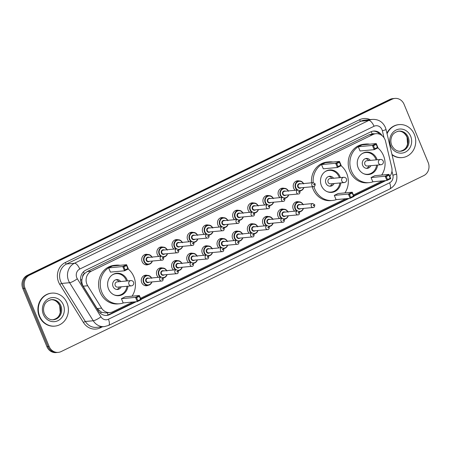 <?xml version="1.0" encoding="UTF-8"?>
<svg xmlns="http://www.w3.org/2000/svg" width="451" height="451" viewBox="0 0 451 451"><rect width="100%" height="100%" fill="white"/><g stroke="black" fill="none" stroke-linecap="round" stroke-linejoin="round"><path stroke-width="0.68" d="M294.745 211.175A5.299 4.809 -95.3 0 1 293.223 209.089A5.299 4.809 -95.3 0 1 297.108 201.687A5.299 4.809 -95.3 0 1 298.816 201.868M279.597 218.526A5.299 4.809 -95.3 0 1 278.075 216.441A5.299 4.809 -95.3 0 1 281.96 209.038A5.299 4.809 -95.3 0 1 283.662 209.219M264.444 225.878A5.299 4.809 -95.3 0 1 262.922 223.792A5.299 4.809 -95.3 0 1 266.806 216.39A5.299 4.809 -95.3 0 1 268.508 216.57M249.296 233.229A5.299 4.809 -95.3 0 1 247.774 231.143A5.299 4.809 -95.3 0 1 251.658 223.747A5.299 4.809 -95.3 0 1 253.361 223.921M234.142 240.58A5.299 4.809 -95.3 0 1 232.62 238.494A5.299 4.809 -95.3 0 1 236.504 231.098A5.299 4.809 -95.3 0 1 238.207 231.273M218.994 247.932A5.299 4.809 -95.3 0 1 217.467 245.846A5.299 4.809 -95.3 0 1 221.351 238.449A5.299 4.809 -95.3 0 1 223.059 238.624M203.841 255.283A5.299 4.809 -95.3 0 1 202.319 253.197A5.299 4.809 -95.3 0 1 206.203 245.801A5.299 4.809 -95.3 0 1 207.905 245.975M188.693 262.634A5.299 4.809 -95.3 0 1 187.165 260.548A5.299 4.809 -95.3 0 1 191.049 253.152A5.299 4.809 -95.3 0 1 192.757 253.327M173.539 269.986A5.299 4.809 -95.3 0 1 172.017 267.9A5.299 4.809 -95.3 0 1 175.901 260.503A5.299 4.809 -95.3 0 1 177.604 260.678M158.386 277.342A5.299 4.809 -95.3 0 1 156.863 275.257A5.299 4.809 -95.3 0 1 160.748 267.855A5.299 4.809 -95.3 0 1 162.456 268.029M148.227 285.269A5.299 4.809 -95.3 0 1 146.581 285.759A5.299 4.809 -95.3 0 1 141.715 282.608A5.299 4.809 -95.3 0 1 145.6 275.206A5.299 4.809 -95.3 0 1 147.302 275.381M280.037 197.628A5.299 4.809 -95.3 0 1 278.515 195.542A5.299 4.809 -95.3 0 1 282.399 188.146A5.299 4.809 -95.3 0 1 284.107 188.321M264.889 204.98A5.299 4.809 -95.3 0 1 263.367 202.894A5.299 4.809 -95.3 0 1 267.251 195.497A5.299 4.809 -95.3 0 1 268.954 195.672M249.736 212.331A5.299 4.809 -95.3 0 1 248.213 210.245A5.299 4.809 -95.3 0 1 252.098 202.849A5.299 4.809 -95.3 0 1 253.8 203.023M234.588 219.682A5.299 4.809 -95.3 0 1 233.066 217.596A5.299 4.809 -95.3 0 1 236.944 210.2A5.299 4.809 -95.3 0 1 238.652 210.375M295.191 190.277A5.299 4.809 -95.3 0 1 293.669 188.191A5.299 4.809 -95.3 0 1 297.553 180.789A5.299 4.809 -95.3 0 1 299.255 180.969M219.434 227.033A5.299 4.809 -95.3 0 1 217.912 224.948A5.299 4.809 -95.3 0 1 221.796 217.551A5.299 4.809 -95.3 0 1 223.499 217.726M204.286 234.39A5.299 4.809 -95.3 0 1 202.758 232.304A5.299 4.809 -95.3 0 1 206.643 224.902A5.299 4.809 -95.3 0 1 208.351 225.077M189.132 241.742A5.299 4.809 -95.3 0 1 187.61 239.656A5.299 4.809 -95.3 0 1 191.495 232.254A5.299 4.809 -95.3 0 1 193.197 232.428M173.979 249.093A5.299 4.809 -95.3 0 1 172.457 247.007A5.299 4.809 -95.3 0 1 176.341 239.605A5.299 4.809 -95.3 0 1 178.049 239.78M158.831 256.444A5.299 4.809 -95.3 0 1 157.309 254.358A5.299 4.809 -95.3 0 1 161.193 246.956A5.299 4.809 -95.3 0 1 162.896 247.131M148.667 264.371A5.299 4.809 -95.3 0 1 147.026 264.861A5.299 4.809 -95.3 0 1 142.155 261.71A5.299 4.809 -95.3 0 1 146.039 254.308A5.299 4.809 -95.3 0 1 147.742 254.488M389.816 176.358A9.939 9.02 84.7 0 0 391.733 167.372L385.543 141.248A9.939 9.02 84.7 0 0 385.013 139.607A9.939 9.02 84.7 0 0 375.886 133.693A9.939 9.02 84.7 0 0 373.045 134.494L91.361 271.169A9.939 9.02 84.7 0 0 87.703 285.765L101.605 308.151A9.939 9.02 84.7 0 0 109.954 312.543A9.939 9.02 84.7 0 0 112.801 311.748L132.853 302.018M82.618 276.739A9.939 9.02 -95.3 0 1 84.517 273.594L84.371 273.667A3.315 3.005 84.7 0 0 82.618 276.739L81.958 279.383C81.575 281.841 81.992 284.107 83.204 286.188L97.112 308.569L101.52 312.244L105.799 312.932L109.954 312.543M374.291 133.846A3.315 3.005 84.7 0 0 372.233 133.986L368.884 134.883L87.201 271.558L84.517 273.594M140.515 298.297L345.731 198.722M353.398 195.001L382.487 180.885M382.053 135.61A9.939 9.02 84.7 0 0 373.608 131.061A9.939 9.02 84.7 0 0 370.767 131.855L85.791 270.132A9.939 9.02 84.7 0 0 82.138 284.728L98.476 311.027A9.939 9.02 84.7 0 0 106.825 315.418A9.939 9.02 84.7 0 0 109.666 314.623L136.309 301.696M373.056 131.128A9.939 9.02 -95.3 0 1 379.979 134.353M428.191 162.54A9.939 9.02 -95.3 0 1 423.754 175.619L61.111 351.583A9.939 9.02 -95.3 0 1 58.264 352.378A9.939 9.02 -95.3 0 1 49.136 346.464L25.025 288.251A9.939 9.02 -95.3 0 1 29.462 275.178L392.105 99.214A9.939 9.02 -95.3 0 1 394.952 98.414A9.939 9.02 -95.3 0 1 404.079 104.328L428.191 162.54M58.264 352.378L56.048 352.586A9.939 9.02 -95.3 0 1 46.921 346.672L22.809 288.46A9.939 9.02 -95.3 0 1 27.246 275.381L389.889 99.417L391 99.316A9.939 9.02 -95.3 0 1 393.841 98.521A9.939 9.02 -95.3 0 0 391 99.316L28.357 275.279L391 99.316L392.105 99.214M22.809 288.46L23.92 288.358A9.939 9.02 -95.3 0 1 28.357 275.279A9.939 9.02 -95.3 0 0 23.92 288.358L48.032 346.571L23.92 288.358L25.025 288.251M57.159 352.479A9.939 9.02 -95.3 0 1 48.032 346.571A9.939 9.02 -95.3 0 0 57.159 352.479M353.866 196.134L385.571 180.75A9.939 9.02 84.7 0 0 385.921 180.569M140.983 299.425L349.192 198.401M135.204 301.798L108.561 314.725A9.939 9.02 -95.3 0 1 106.267 315.452M384.816 180.671A9.939 9.02 -95.3 0 1 384.466 180.851L353.714 195.768M348.087 198.502L140.836 299.064M389.889 99.417A9.939 9.02 -95.3 0 1 392.736 98.622L394.952 98.414M387.065 133.795A16.563 15.035 -95.3 0 1 399.146 124.606A16.563 15.035 -95.3 0 1 414.362 134.454A16.563 15.035 -95.3 0 1 402.224 157.579A16.563 15.035 -95.3 0 1 391.942 154.389M386.93 133.22A16.563 15.035 -95.3 0 1 398.735 124.639L399.146 124.606M402.224 157.579L401.807 157.619A16.563 15.035 -95.3 0 1 392.049 154.823M373.202 181.753A19.376 17.589 -95.3 0 1 369.273 182.627A19.376 17.589 -95.3 0 1 351.476 171.098A19.376 17.589 -95.3 0 1 365.671 144.044A19.376 17.589 -95.3 0 1 369.696 144.173M377.831 147.889A19.376 17.589 -95.3 0 1 383.468 155.572A19.376 17.589 -95.3 0 1 381.676 175.056M369.273 182.627L367.61 182.785A19.376 17.589 -95.3 0 1 349.813 171.25A19.376 17.589 -95.3 0 1 364.013 144.196L365.671 144.044M377.611 165.049A11.264 10.221 -95.3 0 1 368.518 174.548A11.264 10.221 -95.3 0 1 358.173 167.845A11.264 10.221 -95.3 0 1 366.426 152.122A11.264 10.221 -95.3 0 1 376.771 158.825A11.264 10.221 -95.3 0 1 377.121 159.772M358.297 146.738L360.056 150.984L374.167 149.67L372.408 145.425L358.297 146.738L362.125 144.884L376.235 143.565L377.994 147.81L374.167 149.67L374.736 148.774L377.476 147.443L376.219 144.41L373.484 145.741L374.736 148.774M371.06 177.542L372.814 181.787L386.924 180.473L385.165 176.228L371.06 177.542L374.888 175.687L388.999 174.368L390.752 178.613L386.924 180.473L387.499 179.577L390.233 178.246L388.976 175.219L386.242 176.544L387.499 179.577M373.484 145.741L372.408 145.425L376.235 143.565L376.219 144.41M386.242 176.544L385.165 176.228L388.999 174.368L388.976 175.219M390.752 178.613L390.233 178.246M377.994 147.81L377.476 147.443M361.86 153.819A10.931 9.922 -95.3 0 1 365.767 152.517A10.931 9.922 -95.3 0 1 375.807 159.023A10.931 9.922 -95.3 0 1 376.117 159.868M370.333 160.409A4.967 4.51 84.7 0 0 366.319 158.453A4.967 4.51 84.7 0 0 362.677 165.393A4.967 4.51 84.7 0 0 367.244 168.347A4.967 4.51 84.7 0 0 370.823 165.686M376.613 165.145A10.931 9.922 -95.3 0 1 367.796 174.283A10.931 9.922 -95.3 0 1 363.715 173.725M380.503 159.457A2.65 2.407 84.7 0 0 378.564 163.161A2.65 2.407 84.7 0 0 380.999 164.733A2.65 2.65 0 0 0 383.305 161.385A2.65 2.65 0 0 0 380.503 159.457L366.81 160.736A2.65 2.407 84.7 0 0 364.87 164.435A2.65 2.407 84.7 0 0 367.3 166.013L380.999 164.733A2.65 2.407 84.7 0 0 381.755 164.525M368.676 160.562A4.967 4.51 84.7 0 0 365.496 158.617M366.404 168.341A4.967 4.51 84.7 0 0 369.166 165.838M39.682 316.258A16.563 15.035 -95.3 0 1 51.82 293.133A16.563 15.035 -95.3 0 1 67.03 302.987A16.563 15.035 -95.3 0 1 54.898 326.112A16.563 15.035 -95.3 0 1 39.682 316.258M54.898 326.112L54.481 326.152A16.563 15.035 -95.3 0 1 39.271 316.298A16.563 15.035 -95.3 0 1 51.403 293.173L51.82 293.133M336.446 199.59A19.376 17.589 -95.3 0 1 332.517 200.464A19.376 17.589 -95.3 0 1 314.719 188.935A19.376 17.589 -95.3 0 1 313.896 186.562M313.191 182.661A19.376 17.589 -95.3 0 1 328.914 161.881A19.376 17.589 -95.3 0 1 332.939 162.01M341.074 165.726A19.376 17.589 -95.3 0 1 346.712 173.41A19.376 17.589 -95.3 0 1 344.919 192.887M332.517 200.464L330.854 200.616A19.376 17.589 -95.3 0 1 313.056 189.087A19.376 17.589 -95.3 0 1 312.244 186.742M311.528 182.813A19.376 17.589 -95.3 0 1 327.257 162.033L328.914 161.881M340.855 182.886A11.264 10.221 -95.3 0 1 331.761 192.385A11.264 10.221 -95.3 0 1 321.416 185.682A11.264 10.221 -95.3 0 1 329.67 169.959A11.264 10.221 -95.3 0 1 340.015 176.657A11.264 10.221 -95.3 0 1 340.364 177.609M321.54 164.576L323.299 168.821L337.41 167.501L335.651 163.262L321.54 164.576L325.368 162.715L339.479 161.402L341.238 165.647L337.41 167.501L337.979 166.605L340.719 165.28L339.462 162.247L336.728 163.572L337.979 166.605M334.304 195.379L336.057 199.624L350.168 198.31L348.409 194.065L334.304 195.379L338.132 193.524L352.242 192.205L353.996 196.45L350.168 198.31L350.743 197.408L353.477 196.084L352.22 193.051L349.486 194.381L350.743 197.408M336.728 163.572L335.651 163.262L339.479 161.402L339.462 162.247M349.486 194.381L348.409 194.065L352.242 192.205L352.22 193.051M353.996 196.45L353.477 196.084M341.238 165.647L340.719 165.28M325.098 171.656A10.931 9.922 -95.3 0 1 329.01 170.354A10.931 9.922 -95.3 0 1 339.051 176.854A10.931 9.922 -95.3 0 1 339.361 177.705M333.577 178.241A4.967 4.51 84.7 0 0 329.563 176.29A4.967 4.51 84.7 0 0 325.921 183.224A4.967 4.51 84.7 0 0 330.487 186.184A4.967 4.51 84.7 0 0 334.067 183.518M339.857 182.982A10.931 9.922 -95.3 0 1 331.04 192.12A10.931 9.922 -95.3 0 1 326.958 191.562M343.747 177.294A2.65 2.407 84.7 0 0 341.807 180.992A2.65 2.407 84.7 0 0 344.243 182.57A2.65 2.65 0 0 0 346.548 179.222A2.65 2.65 0 0 0 343.747 177.294L330.053 178.573A2.65 2.407 84.7 0 0 328.114 182.272A2.65 2.407 84.7 0 0 330.544 183.85L344.243 182.57A2.65 2.407 84.7 0 0 344.998 182.356M331.913 178.399A4.967 4.51 84.7 0 0 328.74 176.448M329.647 186.173A4.967 4.51 84.7 0 0 332.41 183.675M123.563 302.886A19.376 17.589 -95.3 0 1 119.633 303.76A19.376 17.589 -95.3 0 1 101.836 292.231A19.376 17.589 -95.3 0 1 116.037 265.171A19.376 17.589 -95.3 0 1 120.056 265.306M128.197 269.022A19.376 17.589 -95.3 0 1 133.834 276.705A19.376 17.589 -95.3 0 1 132.036 296.183M119.633 303.76L117.97 303.912A19.376 17.589 -95.3 0 1 100.173 292.383A19.376 17.589 -95.3 0 1 114.374 265.329L116.037 265.171M127.971 286.182A11.264 10.221 -95.3 0 1 118.878 295.681A11.264 10.221 -95.3 0 1 108.533 288.978A11.264 10.221 -95.3 0 1 116.786 273.255A11.264 10.221 -95.3 0 1 127.131 279.953A11.264 10.221 -95.3 0 1 127.481 280.905M108.663 267.871L110.416 272.116L124.527 270.797L122.768 266.552L108.663 267.871L112.491 266.011L126.596 264.698L128.355 268.943L124.527 270.797L125.102 269.901L127.836 268.576L126.579 265.543L123.845 266.868L125.102 269.901M121.42 298.675L123.179 302.92L137.284 301.606L135.531 297.361L121.42 298.675L125.248 296.814L139.359 295.501L141.118 299.746L137.284 301.606L137.859 300.704L140.594 299.379L139.336 296.346L136.602 297.677L137.859 300.704M123.845 266.868L122.768 266.552L126.596 264.698L126.579 265.543M136.602 297.677L135.531 297.361L139.359 295.501L139.336 296.346M141.118 299.746L140.594 299.379M128.355 268.943L127.836 268.576M112.22 274.952A10.931 9.922 -95.3 0 1 116.127 273.65A10.931 9.922 -95.3 0 1 126.167 280.15A10.931 9.922 -95.3 0 1 126.483 281.001M120.693 281.537A4.967 4.51 84.7 0 0 116.679 279.586A4.967 4.51 84.7 0 0 113.038 286.52A4.967 4.51 84.7 0 0 117.604 289.48A4.967 4.51 84.7 0 0 121.184 286.813M126.973 286.272A10.931 9.922 -95.3 0 1 118.156 295.411A10.931 9.922 -95.3 0 1 114.075 294.858M130.869 280.59A2.65 2.407 84.7 0 0 128.924 284.288A2.65 2.407 84.7 0 0 131.359 285.866A2.65 2.65 0 0 0 133.665 282.518A2.65 2.65 0 0 0 130.869 280.59L117.17 281.864A2.65 2.407 84.7 0 0 115.23 285.568A2.65 2.407 84.7 0 0 117.666 287.14L131.359 285.866A2.65 2.407 84.7 0 0 132.115 285.652M119.036 281.695A4.967 4.51 84.7 0 0 115.856 279.744M116.764 289.469A4.967 4.51 84.7 0 0 119.526 286.971M80.605 280.28A9.939 2.007 -31.8 0 0 81.958 279.383M372.233 133.986A9.939 3.946 -115.9 0 0 371.139 131.686M107.998 314.973A9.939 3.946 -115.9 0 0 107.287 312.791M100.184 313.101A9.939 2.007 -31.8 0 0 101.52 312.244M84.371 273.667A9.939 3.946 -115.9 0 0 83.486 271.761M368.884 134.883L373.045 134.494M97.112 308.569L101.605 308.151M83.204 286.188L87.703 285.765M87.201 271.558L91.361 271.169M384.026 137.764L382.369 130.767A6.624 6.015 84.7 0 0 382.014 129.674A6.624 6.015 84.7 0 0 374.031 126.263L79.765 269.05A6.624 6.015 84.7 0 0 76.805 277.771A6.624 6.015 84.7 0 0 77.324 278.78L100.962 316.833A6.624 6.015 84.7 0 0 108.426 319.229L389.579 182.807A6.624 6.015 84.7 0 0 392.889 175.185L391.947 171.211M100.962 316.833A6.624 1.336 -31.8 0 1 93.244 320.757L69.606 282.709A13.248 12.025 -95.3 0 1 68.569 280.68A13.248 12.025 -95.3 0 1 74.483 263.249L368.755 120.456A13.248 12.025 -95.3 0 1 372.549 119.397L364.662 120.129A13.248 12.025 84.7 0 0 360.873 121.195L66.601 263.982A13.248 12.025 84.7 0 0 60.682 281.418A13.248 12.025 84.7 0 0 61.719 283.442L85.357 321.495A13.248 12.025 84.7 0 0 96.491 327.353L104.373 326.614A13.248 12.025 -95.3 0 1 93.244 320.757L85.357 321.495A1.657 0.333 148.2 0 0 83.429 322.476L59.791 284.423A14.906 13.53 -95.3 0 1 65.282 262.533L359.548 119.74A1.657 0.66 -115.9 0 0 360.873 121.195L368.755 120.456A6.624 2.633 64.1 0 1 374.031 126.263M59.791 284.423A1.657 0.333 148.2 0 1 61.719 283.442L69.606 282.709A6.624 1.336 -31.8 0 0 77.324 278.78M359.548 119.74A14.906 13.53 -95.3 0 1 370.141 119.616M102.428 326.8L100.218 327.871A14.906 13.53 -95.3 0 1 83.429 322.476M29.462 275.178L27.246 275.381M49.136 346.464L46.921 346.672M79.765 269.05A6.624 2.633 64.1 0 0 74.483 263.249L66.601 263.982A1.657 0.66 -115.9 0 1 65.282 262.533M99.987 327.026A1.657 0.66 -115.9 0 0 100.218 327.871M108.426 319.229A6.624 2.633 64.1 0 1 108.55 325.447L389.703 189.025C395.454 185.677 397.743 180.637 396.57 173.917L386.045 129.499A6.624 0.423 -13.3 0 1 382.369 130.767M389.579 182.807A6.624 2.633 64.1 0 1 389.703 189.025M392.889 175.185A6.624 0.423 -13.3 0 0 396.57 173.917M384.466 180.851L385.571 180.75M108.561 314.725L109.666 314.623M398.921 131.117A10.097 9.167 -95.3 0 1 408.189 137.127A10.097 9.167 -95.3 0 1 400.792 151.22C396.948 151.536 393.926 149.546 391.716 145.25C390.622 142.482 390.583 139.731 391.598 136.991C392.55 133.964 394.991 132.008 398.921 131.117M390.707 145.932A12.081 10.971 -95.3 0 1 396.102 130.029A12.081 10.971 -95.3 0 1 410.664 136.253A12.081 10.971 -95.3 0 1 405.269 152.15A12.081 10.971 -95.3 0 1 390.707 145.932M398.442 131.179A10.097 9.167 -95.3 0 1 407.225 137.217A10.097 9.167 -95.3 0 1 400.313 151.254M51.589 299.65A10.097 9.167 -95.3 0 1 60.862 305.654A10.097 9.167 -95.3 0 1 53.466 319.753C49.621 320.069 46.594 318.079 44.39 313.783C43.296 311.015 43.257 308.258 44.266 305.524C45.224 302.497 47.665 300.541 51.589 299.65M43.381 314.465A12.081 10.971 -95.3 0 1 48.776 298.562A12.081 10.971 -95.3 0 1 63.332 304.786A12.081 10.971 -95.3 0 1 57.937 320.684A12.081 10.971 -95.3 0 1 43.381 314.465M51.115 299.706A10.097 9.167 -95.3 0 1 59.893 305.75A10.097 9.167 -95.3 0 1 52.987 319.782M303.867 187.52A4.967 4.51 -95.3 0 1 300.028 190.874A4.967 4.51 -95.3 0 1 299.87 190.886L302.553 189.719L303.895 187.52M297.175 190.091A4.967 4.51 -95.3 0 1 295.461 187.915A4.967 4.51 -95.3 0 1 299.103 180.981A4.967 4.51 -95.3 0 1 303.495 183.563M303.303 183.58A4.64 4.211 84.7 0 0 297.728 181.781A4.64 4.211 84.7 0 0 295.873 187.774A4.64 4.211 84.7 0 0 297.835 190.029M299.582 190.542A4.64 4.211 84.7 0 0 303.675 187.537M300.969 187.791A2.317 2.103 -95.3 0 1 298.218 184.239A2.317 2.103 -95.3 0 1 300.597 183.833M299.656 183.923A1.99 1.804 84.7 0 0 298.201 186.697A1.99 1.804 84.7 0 0 300.028 187.881L313.58 186.613A1.99 1.804 -95.3 0 1 313.214 182.661L299.656 183.923M313.817 184.707A0.333 0.299 84.7 0 0 314.364 184.442A0.333 0.299 84.7 0 0 313.964 184.267A0.333 0.299 84.7 0 0 313.817 184.707M288.713 194.871A4.967 4.51 -95.3 0 1 284.874 198.226A4.967 4.51 -95.3 0 1 284.722 198.237L287.405 197.07L288.741 194.871M282.027 197.442A4.967 4.51 -95.3 0 1 280.313 195.266A4.967 4.51 -95.3 0 1 283.95 188.332A4.967 4.51 -95.3 0 1 288.347 190.914M288.155 190.931A4.64 4.211 84.7 0 0 282.58 189.132A4.64 4.211 84.7 0 0 280.725 195.125A4.64 4.211 84.7 0 0 282.687 197.38M284.434 197.893A4.64 4.211 84.7 0 0 288.522 194.888M285.816 195.142A2.317 2.103 -95.3 0 1 283.07 191.59A2.317 2.103 -95.3 0 1 285.449 191.185M284.508 191.275A1.99 1.804 84.7 0 0 283.048 194.048A1.99 1.804 84.7 0 0 284.874 195.232L298.432 193.969A1.99 1.804 -95.3 0 1 296.606 192.786A1.99 1.804 -95.3 0 1 298.06 190.012L284.508 191.275M298.663 192.058A0.333 0.299 84.7 0 0 299.21 191.793A0.333 0.299 84.7 0 0 298.81 191.619A0.333 0.299 84.7 0 0 298.663 192.058M273.565 202.223A4.967 4.51 -95.3 0 1 269.726 205.577A4.967 4.51 -95.3 0 1 269.568 205.588L272.252 204.421L273.594 202.223M266.874 204.793A4.967 4.51 -95.3 0 1 265.16 202.623A4.967 4.51 -95.3 0 1 268.802 195.683A4.967 4.51 -95.3 0 1 273.193 198.265M273.002 198.288A4.64 4.211 84.7 0 0 267.426 196.484A4.64 4.211 84.7 0 0 265.571 202.476A4.64 4.211 84.7 0 0 267.533 204.731M269.281 205.244A4.64 4.211 84.7 0 0 273.374 202.24M270.662 202.493A2.317 2.103 -95.3 0 1 267.917 198.942A2.317 2.103 -95.3 0 1 270.296 198.536M269.354 198.626A1.99 1.804 84.7 0 0 267.9 201.4A1.99 1.804 84.7 0 0 269.726 202.584L283.279 201.321A1.99 1.804 -95.3 0 1 281.452 200.137A1.99 1.804 -95.3 0 1 282.912 197.363L269.354 198.626M283.516 199.41A0.333 0.299 84.7 0 0 284.062 199.145A0.333 0.299 84.7 0 0 283.662 198.97A0.333 0.299 84.7 0 0 283.516 199.41M258.412 209.574A4.967 4.51 -95.3 0 1 254.573 212.928A4.967 4.51 -95.3 0 1 254.415 212.94M251.726 212.145A4.967 4.51 -95.3 0 1 250.012 209.974A4.967 4.51 -95.3 0 1 253.648 203.035A4.967 4.51 -95.3 0 1 258.04 205.617M257.854 205.639A4.64 4.211 84.7 0 0 252.272 203.835A4.64 4.211 84.7 0 0 250.423 209.828A4.64 4.211 84.7 0 0 252.385 212.088M254.133 212.596A4.64 4.211 84.7 0 0 258.22 209.597M255.514 209.845A2.317 2.103 -95.3 0 1 252.769 206.293A2.317 2.103 -95.3 0 1 255.142 205.887M254.206 205.977A1.99 1.804 84.7 0 0 252.746 208.751A1.99 1.804 84.7 0 0 254.573 209.935L268.131 208.672A1.99 1.804 -95.3 0 1 266.304 207.488A1.99 1.804 -95.3 0 1 267.759 204.715L254.206 205.977M268.362 206.761A0.333 0.299 84.7 0 0 268.909 206.496A0.333 0.299 84.7 0 0 268.508 206.321A0.333 0.299 84.7 0 0 268.362 206.761M243.258 216.925A4.967 4.51 -95.3 0 1 239.419 220.28A4.967 4.51 -95.3 0 1 239.267 220.291L241.95 219.13L243.286 216.925M236.572 219.496A4.967 4.51 -95.3 0 1 234.858 217.326A4.967 4.51 -95.3 0 1 238.5 210.386A4.967 4.51 -95.3 0 1 242.892 212.973M242.7 212.99A4.64 4.211 84.7 0 0 237.125 211.186A4.64 4.211 84.7 0 0 235.27 217.179A4.64 4.211 84.7 0 0 237.232 219.44M238.979 219.947A4.64 4.211 84.7 0 0 243.072 216.948M240.36 217.196A2.317 2.103 -95.3 0 1 237.615 213.644A2.317 2.103 -95.3 0 1 239.994 213.238M239.053 213.329A1.99 1.804 84.7 0 0 239.419 217.286L252.977 216.023A1.99 1.804 -95.3 0 1 251.151 214.839A1.99 1.804 -95.3 0 1 252.611 212.066L239.053 213.329M253.208 214.112A0.333 0.299 84.7 0 0 253.761 213.847A0.333 0.299 84.7 0 0 253.208 214.112M228.11 224.282A4.967 4.51 -95.3 0 1 224.271 227.631A4.967 4.51 -95.3 0 1 224.113 227.642L226.797 226.481L228.138 224.277M221.424 226.853A4.967 4.51 -95.3 0 1 219.705 224.677A4.967 4.51 -95.3 0 1 223.346 217.737A4.967 4.51 -95.3 0 1 227.738 220.325M227.552 220.342A4.64 4.211 84.7 0 0 221.971 218.543A4.64 4.211 84.7 0 0 220.116 224.53A4.64 4.211 84.7 0 0 222.084 226.791M223.831 227.298A4.64 4.211 84.7 0 0 227.918 224.299M225.212 224.547A2.317 2.103 -95.3 0 1 222.461 220.996A2.317 2.103 -95.3 0 1 224.84 220.595M223.899 220.68A1.99 1.804 84.7 0 0 222.444 223.454A1.99 1.804 84.7 0 0 224.271 224.637L237.824 223.375A1.99 1.804 -95.3 0 1 237.457 219.417L223.899 220.68M238.06 221.464A0.333 0.299 84.7 0 0 238.607 221.199A0.333 0.299 84.7 0 0 238.06 221.464M212.957 231.634A4.967 4.51 -95.3 0 1 209.117 234.982A4.967 4.51 -95.3 0 1 208.965 234.994L211.649 233.832L212.985 231.628M206.27 234.204A4.967 4.51 -95.3 0 1 204.557 232.028A4.967 4.51 -95.3 0 1 208.199 225.088A4.967 4.51 -95.3 0 1 212.59 227.676M212.398 227.693A4.64 4.211 84.7 0 0 206.823 225.895A4.64 4.211 84.7 0 0 204.968 231.882A4.64 4.211 84.7 0 0 206.93 234.142M208.678 234.65A4.64 4.211 84.7 0 0 212.765 231.651M210.059 231.904A2.317 2.103 -95.3 0 1 207.313 228.353A2.317 2.103 -95.3 0 1 209.692 227.947M208.751 228.031A1.99 1.804 84.7 0 0 207.291 230.805A1.99 1.804 84.7 0 0 209.117 231.989L222.676 230.726A1.99 1.804 -95.3 0 1 220.849 229.542A1.99 1.804 -95.3 0 1 222.304 226.768L208.751 228.031M222.907 228.815A0.333 0.299 84.7 0 0 223.454 228.55A0.333 0.299 84.7 0 0 222.907 228.815M197.809 238.985A4.967 4.51 -95.3 0 1 193.969 242.334A4.967 4.51 -95.3 0 1 193.812 242.345L196.495 241.184L197.837 238.979M191.117 241.556A4.967 4.51 -95.3 0 1 189.403 239.38A4.967 4.51 -95.3 0 1 193.045 232.44A4.967 4.51 -95.3 0 1 197.437 235.027M197.245 235.044A4.64 4.211 84.7 0 0 191.669 233.246A4.64 4.211 84.7 0 0 189.815 239.233A4.64 4.211 84.7 0 0 191.782 241.494M193.524 242.007A4.64 4.211 84.7 0 0 197.617 239.002M194.911 239.255A2.317 2.103 -95.3 0 1 192.16 235.704A2.317 2.103 -95.3 0 1 194.539 235.298M193.597 235.383A1.99 1.804 84.7 0 0 192.143 238.156A1.99 1.804 84.7 0 0 193.969 239.34L207.522 238.077A1.99 1.804 -95.3 0 1 207.156 234.12L193.597 235.383M207.759 236.166A0.333 0.299 84.7 0 0 208.306 235.901A0.333 0.299 84.7 0 0 207.759 236.166M182.655 246.336A4.967 4.51 -95.3 0 1 178.816 249.685A4.967 4.51 -95.3 0 1 178.664 249.696M175.969 248.907A4.967 4.51 -95.3 0 1 174.255 246.731A4.967 4.51 -95.3 0 1 177.897 239.791A4.967 4.51 -95.3 0 1 182.289 242.379M182.097 242.396A4.64 4.211 84.7 0 0 176.521 240.597A4.64 4.211 84.7 0 0 174.667 246.584A4.64 4.211 84.7 0 0 176.629 248.845M178.376 249.358A4.64 4.211 84.7 0 0 182.463 246.353M179.757 246.607A2.317 2.103 -95.3 0 1 177.012 243.055A2.317 2.103 -95.3 0 1 179.391 242.649M178.449 242.734A1.99 1.804 84.7 0 0 176.989 245.513A1.99 1.804 84.7 0 0 178.816 246.691L192.374 245.429A1.99 1.804 -95.3 0 1 190.547 244.245A1.99 1.804 -95.3 0 1 192.002 241.471L178.449 242.734M192.605 243.517A0.333 0.299 84.7 0 0 193.152 243.252A0.333 0.299 84.7 0 0 192.605 243.517M167.507 253.688A4.967 4.51 -95.3 0 1 163.668 257.036A4.967 4.51 -95.3 0 1 163.51 257.047L166.194 255.886L167.535 253.682M160.815 256.258A4.967 4.51 -95.3 0 1 159.102 254.082A4.967 4.51 -95.3 0 1 162.743 247.142A4.967 4.51 -95.3 0 1 167.135 249.73M166.943 249.747A4.64 4.211 84.7 0 0 161.368 247.949A4.64 4.211 84.7 0 0 159.513 253.936A4.64 4.211 84.7 0 0 161.475 256.196M163.223 256.709A4.64 4.211 84.7 0 0 167.315 253.704M164.609 253.958A2.317 2.103 -95.3 0 1 161.858 250.406A2.317 2.103 -95.3 0 1 164.237 250.001M163.296 250.085A1.99 1.804 84.7 0 0 161.841 252.864A1.99 1.804 84.7 0 0 163.668 254.043L177.22 252.78A1.99 1.804 -95.3 0 1 175.394 251.596A1.99 1.804 -95.3 0 1 176.854 248.822L163.296 250.085M177.457 250.869A0.333 0.299 84.7 0 0 178.004 250.604A0.333 0.299 84.7 0 0 177.457 250.869M152.353 261.039A4.967 4.51 -95.3 0 1 148.514 264.387A4.967 4.51 -95.3 0 1 143.954 261.433A4.967 4.51 -95.3 0 1 147.59 254.499A4.967 4.51 -95.3 0 1 151.987 257.081M151.795 257.098A4.64 4.211 84.7 0 0 146.214 255.3A4.64 4.211 84.7 0 0 144.365 261.287A4.64 4.211 84.7 0 0 148.379 264.06A4.64 4.211 84.7 0 0 152.162 261.056M149.456 261.309A2.317 2.103 -95.3 0 1 146.71 257.758A2.317 2.103 -95.3 0 1 149.084 257.352M148.148 257.436A1.99 1.804 84.7 0 0 146.688 260.216A1.99 1.804 84.7 0 0 148.514 261.394L162.072 260.131A1.99 1.804 -95.3 0 1 160.246 258.947A1.99 1.804 -95.3 0 1 161.7 256.174L148.148 257.436M162.304 258.22A0.333 0.299 84.7 0 0 162.704 258.395A0.333 0.299 84.7 0 0 162.45 257.786A0.333 0.299 84.7 0 0 162.304 258.22M296.735 210.989A4.967 4.51 -95.3 0 1 295.022 208.813A4.967 4.51 -95.3 0 1 298.663 201.879A4.967 4.51 -95.3 0 1 303.055 204.461M302.863 204.478A4.64 4.211 84.7 0 0 297.288 202.679A4.64 4.211 84.7 0 0 295.433 208.666A4.64 4.211 84.7 0 0 297.395 210.927M300.524 208.689A2.317 2.103 -95.3 0 1 297.778 205.137A2.317 2.103 -95.3 0 1 300.157 204.731M312.768 203.553L299.216 204.822A1.99 1.804 84.7 0 0 297.756 207.595A1.99 1.804 84.7 0 0 299.582 208.774L313.141 207.511A1.99 1.804 -95.3 0 1 311.314 206.332A1.99 1.804 -95.3 0 1 312.768 203.553L314.759 204.765C314.736 206.738 314.195 207.657 313.141 207.511M313.919 205.335A0.333 0.299 84.7 0 0 313.372 205.6A0.333 0.299 84.7 0 0 313.772 205.774A0.333 0.299 84.7 0 0 313.919 205.335M303.422 208.418A4.967 4.51 -95.3 0 1 299.582 211.773A4.967 4.51 -95.3 0 1 299.43 211.784L302.114 210.617L303.45 208.418M299.143 211.44A4.64 4.211 84.7 0 0 303.23 208.435M281.582 218.34A4.967 4.51 -95.3 0 1 279.868 216.164A4.967 4.51 -95.3 0 1 283.51 209.23A4.967 4.51 -95.3 0 1 287.901 211.812M287.71 211.829A4.64 4.211 84.7 0 0 282.134 210.031A4.64 4.211 84.7 0 0 280.28 216.018A4.64 4.211 84.7 0 0 282.241 218.278M285.376 216.04A2.317 2.103 -95.3 0 1 282.625 212.489A2.317 2.103 -95.3 0 1 285.004 212.083M297.621 210.905L284.062 212.173A1.99 1.804 84.7 0 0 282.608 214.947A1.99 1.804 84.7 0 0 284.434 216.13L297.987 214.862A1.99 1.804 -95.3 0 1 296.16 213.684A1.99 1.804 -95.3 0 1 297.621 210.905L299.605 212.117C299.582 214.09 299.041 215.009 297.987 214.862M298.771 212.686A0.333 0.299 84.7 0 0 298.224 212.951A0.333 0.299 84.7 0 0 298.624 213.126A0.333 0.299 84.7 0 0 298.771 212.686M288.274 215.77A4.967 4.51 -95.3 0 1 284.434 219.124A4.967 4.51 -95.3 0 1 284.277 219.135L286.96 217.968L288.302 215.77M283.989 218.791A4.64 4.211 84.7 0 0 288.082 215.787M266.434 225.692A4.967 4.51 -95.3 0 1 264.72 223.516A4.967 4.51 -95.3 0 1 268.356 216.581A4.967 4.51 -95.3 0 1 272.754 219.163M272.562 219.18A4.64 4.211 84.7 0 0 266.986 217.382A4.64 4.211 84.7 0 0 265.132 223.369A4.64 4.211 84.7 0 0 267.093 225.63M270.222 223.392A2.317 2.103 -95.3 0 1 267.477 219.84A2.317 2.103 -95.3 0 1 269.856 219.434M282.467 218.256L268.914 219.524A1.99 1.804 84.7 0 0 267.454 222.298A1.99 1.804 84.7 0 0 269.281 223.482L282.839 222.213A1.99 1.804 -95.3 0 1 281.012 221.035A1.99 1.804 -95.3 0 1 282.467 218.256L284.457 219.468C284.429 221.441 283.893 222.36 282.839 222.213M283.617 220.037A0.333 0.299 84.7 0 0 283.07 220.308A0.333 0.299 84.7 0 0 283.617 220.037M273.12 223.121A4.967 4.51 -95.3 0 1 269.281 226.475A4.967 4.51 -95.3 0 1 269.129 226.487L271.812 225.32L273.148 223.121M268.841 226.143A4.64 4.211 84.7 0 0 272.928 223.138M251.28 233.043A4.967 4.51 -95.3 0 1 249.566 230.867A4.967 4.51 -95.3 0 1 253.208 223.933A4.967 4.51 -95.3 0 1 257.6 226.515M257.408 226.532A4.64 4.211 84.7 0 0 251.833 224.733A4.64 4.211 84.7 0 0 249.978 230.726A4.64 4.211 84.7 0 0 251.94 232.981M255.069 230.743A2.317 2.103 -95.3 0 1 252.323 227.191A2.317 2.103 -95.3 0 1 254.702 226.785M267.319 225.613L253.761 226.876A1.99 1.804 84.7 0 0 252.306 229.649A1.99 1.804 84.7 0 0 254.133 230.833L267.685 229.565A1.99 1.804 -95.3 0 1 265.859 228.386A1.99 1.804 -95.3 0 1 267.319 225.613L269.303 226.825C269.281 228.792 268.74 229.711 267.685 229.565M268.469 227.394A0.333 0.299 84.7 0 0 268.069 227.219A0.333 0.299 84.7 0 0 268.317 227.828A0.333 0.299 84.7 0 0 268.469 227.394M257.966 230.472A4.967 4.51 -95.3 0 1 254.133 233.827A4.967 4.51 -95.3 0 1 253.975 233.838L256.658 232.671L257.995 230.472M253.688 233.494A4.64 4.211 84.7 0 0 257.78 230.489M236.132 240.394A4.967 4.51 -95.3 0 1 234.413 238.218A4.967 4.51 -95.3 0 1 238.055 231.284A4.967 4.51 -95.3 0 1 242.446 233.866M242.26 233.883A4.64 4.211 84.7 0 0 236.679 232.085A4.64 4.211 84.7 0 0 234.83 238.077A4.64 4.211 84.7 0 0 236.792 240.332M239.921 238.094A2.317 2.103 -95.3 0 1 237.175 234.543A2.317 2.103 -95.3 0 1 239.549 234.137M252.165 232.964L238.613 234.227A1.99 1.804 84.7 0 0 237.153 237A1.99 1.804 84.7 0 0 238.979 238.184L252.537 236.922A1.99 1.804 -95.3 0 1 250.711 235.738A1.99 1.804 -95.3 0 1 252.165 232.964L254.155 234.176C254.127 236.149 253.592 237.063 252.537 236.922M253.315 234.745A0.333 0.299 84.7 0 0 252.915 234.571A0.333 0.299 84.7 0 0 253.169 235.18A0.333 0.299 84.7 0 0 253.315 234.745M242.818 237.824A4.967 4.51 -95.3 0 1 238.979 241.178A4.967 4.51 -95.3 0 1 238.821 241.189L241.505 240.022L242.847 237.824M238.54 240.845A4.64 4.211 84.7 0 0 242.627 237.84M220.979 247.746A4.967 4.51 -95.3 0 1 219.265 245.575A4.967 4.51 -95.3 0 1 222.907 238.635A4.967 4.51 -95.3 0 1 227.298 241.217M227.107 241.24A4.64 4.211 84.7 0 0 221.531 239.436A4.64 4.211 84.7 0 0 219.676 245.429A4.64 4.211 84.7 0 0 221.638 247.684M224.767 245.445A2.317 2.103 -95.3 0 1 222.022 241.894A2.317 2.103 -95.3 0 1 224.401 241.488M237.017 240.315L223.459 241.578A1.99 1.804 84.7 0 0 223.826 245.536L237.384 244.273A1.99 1.804 -95.3 0 1 235.557 243.089A1.99 1.804 -95.3 0 1 237.017 240.315L239.002 241.527C238.979 243.501 238.438 244.414 237.384 244.273M238.162 242.097A0.333 0.299 84.7 0 0 237.615 242.362A0.333 0.299 84.7 0 0 238.162 242.097M227.665 245.175A4.967 4.51 -95.3 0 1 223.826 248.529A4.967 4.51 -95.3 0 1 223.673 248.54L226.357 247.374L227.693 245.175M223.386 248.197A4.64 4.211 84.7 0 0 227.479 245.197M205.831 255.097A4.967 4.51 -95.3 0 1 204.111 252.926A4.967 4.51 -95.3 0 1 207.753 245.987A4.967 4.51 -95.3 0 1 212.145 248.569M211.959 248.591A4.64 4.211 84.7 0 0 206.378 246.787A4.64 4.211 84.7 0 0 204.523 252.78A4.64 4.211 84.7 0 0 206.49 255.04M209.619 252.797A2.317 2.103 -95.3 0 1 206.868 249.245A2.317 2.103 -95.3 0 1 209.247 248.839M221.864 247.667L208.306 248.929A1.99 1.804 84.7 0 0 206.851 251.703A1.99 1.804 84.7 0 0 208.678 252.887L222.23 251.624A1.99 1.804 -95.3 0 1 221.864 247.667L223.854 248.879C223.826 250.852 223.284 251.765 222.23 251.624M223.014 249.448A0.333 0.299 84.7 0 0 222.467 249.713A0.333 0.299 84.7 0 0 223.014 249.448M212.517 252.526A4.967 4.51 -95.3 0 1 208.678 255.88A4.967 4.51 -95.3 0 1 208.52 255.892L211.203 254.725L212.545 252.526M208.238 255.548A4.64 4.211 84.7 0 0 212.325 252.549M190.677 262.454A4.967 4.51 -95.3 0 1 188.963 260.278A4.967 4.51 -95.3 0 1 192.605 253.338A4.967 4.51 -95.3 0 1 196.997 255.926M196.805 255.942A4.64 4.211 84.7 0 0 191.23 254.144A4.64 4.211 84.7 0 0 189.375 260.131A4.64 4.211 84.7 0 0 191.337 262.392M194.466 260.148A2.317 2.103 -95.3 0 1 191.72 256.596A2.317 2.103 -95.3 0 1 194.099 256.191M206.71 255.018L193.158 256.281A1.99 1.804 84.7 0 0 191.698 259.054A1.99 1.804 84.7 0 0 193.524 260.238L207.082 258.975A1.99 1.804 -95.3 0 1 205.256 257.792A1.99 1.804 -95.3 0 1 206.71 255.018L208.7 256.23C208.678 258.203 208.136 259.116 207.082 258.975M207.86 256.799A0.333 0.299 84.7 0 0 207.313 257.064A0.333 0.299 84.7 0 0 207.86 256.799M197.363 259.883A4.967 4.51 -95.3 0 1 193.524 263.232A4.967 4.51 -95.3 0 1 193.372 263.243L196.055 262.082L197.391 259.877M193.084 262.899A4.64 4.211 84.7 0 0 197.172 259.9M175.524 269.805A4.967 4.51 -95.3 0 1 173.81 267.629A4.967 4.51 -95.3 0 1 177.452 260.689A4.967 4.51 -95.3 0 1 181.843 263.277M181.652 263.294A4.64 4.211 84.7 0 0 176.076 261.495A4.64 4.211 84.7 0 0 174.221 267.482A4.64 4.211 84.7 0 0 176.189 269.743M179.318 267.505A2.317 2.103 -95.3 0 1 176.566 263.948A2.317 2.103 -95.3 0 1 178.946 263.547M191.562 262.369L178.004 263.632A1.99 1.804 84.7 0 0 176.55 266.406A1.99 1.804 84.7 0 0 178.376 267.59L191.929 266.327A1.99 1.804 -95.3 0 1 191.562 262.369L193.552 263.581C193.524 265.554 192.983 266.468 191.929 266.327M192.712 264.151A0.333 0.299 84.7 0 0 192.165 264.416A0.333 0.299 84.7 0 0 192.712 264.151M182.215 267.234A4.967 4.51 -95.3 0 1 178.376 270.583A4.967 4.51 -95.3 0 1 178.218 270.594L180.902 269.433L182.243 267.229M177.931 270.25A4.64 4.211 84.7 0 0 182.024 267.251M160.376 277.156A4.967 4.51 -95.3 0 1 158.662 274.98A4.967 4.51 -95.3 0 1 162.304 268.041A4.967 4.51 -95.3 0 1 166.695 270.628M166.504 270.645A4.64 4.211 84.7 0 0 160.928 268.847A4.64 4.211 84.7 0 0 159.073 274.834A4.64 4.211 84.7 0 0 161.035 277.094M164.164 274.856A2.317 2.103 -95.3 0 1 161.419 271.305A2.317 2.103 -95.3 0 1 163.798 270.899M176.409 269.721L162.856 270.983A1.99 1.804 84.7 0 0 161.396 273.757A1.99 1.804 84.7 0 0 163.223 274.941L176.781 273.678A1.99 1.804 -95.3 0 1 174.954 272.494A1.99 1.804 -95.3 0 1 176.409 269.721L178.399 270.933C178.37 272.906 177.835 273.819 176.781 273.678M177.559 271.502A0.333 0.299 84.7 0 0 177.012 271.767A0.333 0.299 84.7 0 0 177.559 271.502M167.062 274.586A4.967 4.51 -95.3 0 1 163.223 277.934A4.967 4.51 -95.3 0 1 163.07 277.946L165.754 276.784L167.09 274.58M162.783 277.602A4.64 4.211 84.7 0 0 166.87 274.603M151.914 281.937A4.967 4.51 -95.3 0 1 148.075 285.286A4.967 4.51 -95.3 0 1 143.508 282.332A4.967 4.51 -95.3 0 1 147.15 275.392A4.967 4.51 -95.3 0 1 151.542 277.979M151.35 277.996A4.64 4.211 84.7 0 0 145.774 276.198A4.64 4.211 84.7 0 0 143.92 282.185A4.64 4.211 84.7 0 0 147.939 284.959A4.64 4.211 84.7 0 0 151.722 281.954M149.01 282.208A2.317 2.103 -95.3 0 1 146.265 278.656A2.317 2.103 -95.3 0 1 148.644 278.25M161.261 277.072L147.702 278.335A1.99 1.804 84.7 0 0 146.248 281.108A1.99 1.804 84.7 0 0 148.075 282.292L161.627 281.029A1.99 1.804 -95.3 0 1 159.801 279.845A1.99 1.804 -95.3 0 1 161.261 277.072L163.245 278.284C163.223 280.257 162.681 281.17 161.627 281.029M162.411 278.853A0.333 0.299 84.7 0 0 161.864 279.118A0.333 0.299 84.7 0 0 162.411 278.853M371.737 134.082L375.886 133.693M386.045 129.499L385.368 127.396C382.769 121.877 378.496 119.211 372.549 119.397M104.373 326.614L108.55 325.447M399.823 151.31C405.821 149.924 406.655 146.846 407.569 144.078L407.027 137.177C404.835 132.893 401.807 130.903 397.951 131.207M365.767 152.517L364.008 152.68M367.796 174.283L366.037 174.447M52.496 319.844C58.495 318.457 59.329 315.379 60.242 312.611L59.701 305.71C57.508 301.426 54.481 299.436 50.625 299.74M329.01 170.354L327.251 170.517M331.04 192.12L329.281 192.284M116.127 273.65L114.368 273.813M118.156 295.411L116.397 295.58M313.58 186.613C314.635 186.759 315.176 185.84 315.198 183.873L313.214 182.661M303.698 183.94C302.683 181.866 301.155 180.879 299.103 180.981L295.912 181.279M298.432 193.969C299.487 194.11 300.022 193.197 300.05 191.224L298.06 190.012M288.55 191.292C287.535 189.217 286.002 188.23 283.95 188.332L280.764 188.631M283.279 201.321C284.333 201.462 284.874 200.548 284.897 198.575L282.912 197.363M273.396 198.643C272.381 196.568 270.848 195.582 268.802 195.683L265.611 195.982M254.42 212.945L257.098 211.773L258.44 209.574M268.131 208.672C269.185 208.813 269.721 207.9 269.749 205.927L267.759 204.715M258.248 205.994C257.233 203.92 255.7 202.933 253.648 203.035L250.463 203.333M252.977 216.023C254.031 216.164 254.573 215.251 254.595 213.278L252.611 212.066M243.095 213.351C242.08 211.271 240.546 210.284 238.5 210.386L235.309 210.685M237.824 223.375C238.878 223.516 239.419 222.602 239.447 220.629L237.457 219.417M227.941 220.702C226.932 218.622 225.399 217.636 223.346 217.737L220.161 218.036M222.676 230.726C223.73 230.867 224.271 229.954 224.294 227.98L222.304 226.768M212.793 228.054C211.778 225.974 210.245 224.987 208.199 225.088L205.008 225.387M207.522 238.077C208.576 238.218 209.117 237.305 209.146 235.332L207.156 234.12M197.639 235.405C196.625 233.325 195.097 232.338 193.045 232.44L189.86 232.739M178.664 249.702L181.347 248.535L182.683 246.331M192.374 245.429C193.428 245.57 193.964 244.656 193.992 242.683L192.002 241.471M182.492 242.756C181.477 240.676 179.943 239.69 177.897 239.791L174.706 240.09M177.22 252.78C178.275 252.921 178.816 252.008 178.838 250.034L176.854 248.822M167.338 250.108C166.323 248.027 164.795 247.041 162.743 247.142L159.553 247.441M145.323 264.686L148.514 264.387L151.04 263.237L152.382 261.033M162.072 260.131C163.127 260.278 163.662 259.359 163.69 257.386L161.7 256.174M152.19 257.459C151.175 255.379 149.642 254.392 147.59 254.499L144.405 254.792M295.473 202.172L298.663 201.879C300.71 201.772 302.243 202.758 303.258 204.839M280.319 209.523L283.51 209.23C285.562 209.123 287.09 210.115 288.104 212.19M265.171 216.88L268.356 216.581C270.408 216.474 271.942 217.467 272.956 219.541M250.017 224.232L253.208 223.933C255.255 223.831 256.788 224.818 257.803 226.892M234.87 231.583L238.055 231.284C240.107 231.183 241.64 232.169 242.655 234.244M219.716 238.934L222.907 238.635C224.953 238.534 226.487 239.52 227.501 241.595M204.568 246.285L207.753 245.987C209.805 245.885 211.339 246.872 212.348 248.946M189.414 253.637L192.605 253.338C194.652 253.236 196.185 254.223 197.2 256.303M174.266 260.988L177.452 260.689C179.504 260.588 181.031 261.574 182.046 263.655M159.113 268.339L162.304 268.041C164.35 267.939 165.883 268.926 166.898 271.006M143.959 275.691L147.15 275.392C149.202 275.29 150.73 276.277 151.745 278.357M151.942 281.931L150.6 284.136L148.075 285.286L144.884 285.584"/></g></svg>
